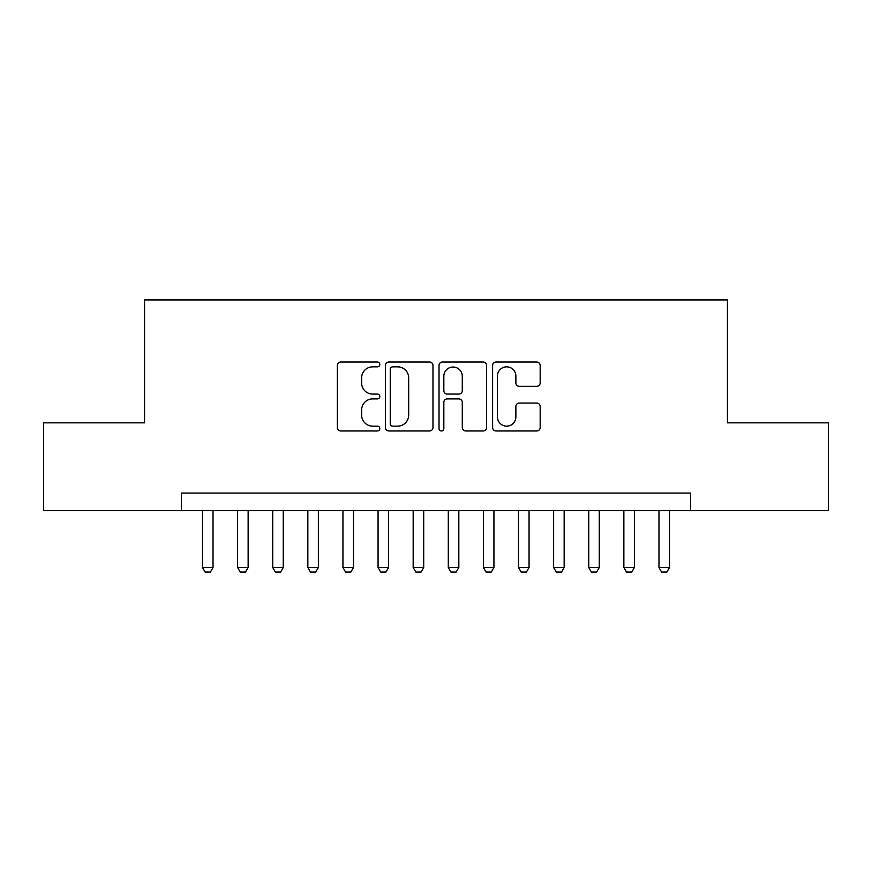 <?xml version="1.0" encoding="UTF-8"?>
<svg xmlns="http://www.w3.org/2000/svg" width="872" height="872" viewBox="0 0 872 872"><rect width="100%" height="100%" fill="white"/><g stroke="black" fill="none" stroke-linecap="round" stroke-linejoin="round"><path stroke-width="1.31" d="M379.821 364.442A2.409 2.409 0 0 0 377.402 362.033L340.788 362.033A3.444 3.444 0 0 0 337.344 365.477L337.344 427.52A3.444 3.444 0 0 0 340.788 430.964L377.402 430.964A2.409 2.409 0 0 0 379.821 428.555A2.409 2.409 0 0 0 377.402 426.136L372.671 426.136A11.031 11.031 0 0 1 361.64 415.105L361.64 409.938A11.031 11.031 0 0 1 372.671 398.907L377.402 398.907A2.409 2.409 0 0 0 379.821 396.498A2.409 2.409 0 0 0 377.402 394.079L372.671 394.079A11.031 11.031 0 0 1 361.64 383.059L361.64 377.881A11.031 11.031 0 0 1 372.671 366.85L377.402 366.85A2.409 2.409 0 0 0 379.821 364.442M536.727 386.329A3.444 3.444 0 0 0 540.171 382.884L540.171 365.477A3.444 3.444 0 0 0 536.727 362.033L496.059 362.033A3.444 3.444 0 0 0 492.615 365.477L492.615 427.52A3.444 3.444 0 0 0 496.059 430.964L536.727 430.964A3.444 3.444 0 0 0 540.171 427.52L540.171 406.494A3.444 3.444 0 0 0 536.727 403.049L519.32 403.049A3.444 3.444 0 0 0 515.875 406.494L515.875 416.914A9.221 9.221 0 0 1 506.654 426.136A9.221 9.221 0 0 1 497.432 416.914L497.432 376.072A9.221 9.221 0 0 1 506.654 366.85A9.221 9.221 0 0 1 515.875 376.072L515.875 382.884A3.444 3.444 0 0 0 519.32 386.329L536.727 386.329M181.42 510.621L43.6 510.621L43.6 422.833L144.556 422.833L144.556 299.935L727.444 299.935L727.444 422.833L828.4 422.833L828.4 510.621L690.58 510.621L690.58 493.062L181.42 493.062L181.42 510.621L690.58 510.621M432.981 365.477A3.444 3.444 0 0 0 429.536 362.033L388.868 362.033A3.444 3.444 0 0 0 385.424 365.477L385.424 427.52A3.444 3.444 0 0 0 388.868 430.964L429.536 430.964A3.444 3.444 0 0 0 432.981 427.52L432.981 365.477M442.464 362.033L483.132 362.033A3.444 3.444 0 0 1 486.576 365.477L486.576 427.52A3.444 3.444 0 0 1 483.132 430.964L465.724 430.964A3.444 3.444 0 0 1 462.28 427.52L462.28 402.352A3.444 3.444 0 0 0 458.836 398.907L447.292 398.907A3.444 3.444 0 0 0 443.837 402.352L443.837 428.555A2.409 2.409 0 0 1 441.428 430.964A2.409 2.409 0 0 1 439.019 428.555L439.019 365.477A3.444 3.444 0 0 1 442.464 362.033M392.662 366.85A2.409 2.409 0 0 0 390.242 369.27L390.242 423.727A2.409 2.409 0 0 0 392.662 426.136L397.654 426.136A11.031 11.031 0 0 0 408.685 415.105L408.685 377.881A11.031 11.031 0 0 0 397.654 366.85L392.662 366.85M462.28 376.246A9.221 9.221 0 0 0 453.058 367.025A9.221 9.221 0 0 0 443.837 376.246L443.837 390.634A3.444 3.444 0 0 0 447.292 394.079L458.836 394.079A3.444 3.444 0 0 0 462.28 390.634L462.28 376.246M202.489 510.621L202.489 567.498L213.03 567.498L213.03 510.621M213.03 567.498L210.392 572.065L205.127 572.065L202.489 567.498M237.609 510.621L237.609 567.498L248.139 567.498L248.139 510.621M248.139 567.498L245.501 572.065L240.236 572.065L237.609 567.498M272.718 510.621L272.718 567.498L283.258 567.498L283.258 510.621M283.258 567.498L280.62 572.065L275.356 572.065L272.718 567.498M307.838 510.621L307.838 567.498L318.367 567.498L318.367 510.621M318.367 567.498L315.729 572.065L310.465 572.065L307.838 567.498M342.947 510.621L342.947 567.498L353.487 567.498L353.487 510.621M353.487 567.498L350.849 572.065L345.585 572.065L342.947 567.498M378.067 510.621L378.067 567.498L388.596 567.498L388.596 510.621M388.596 567.498L385.958 572.065L380.693 572.065L378.067 567.498M413.175 510.621L413.175 567.498L423.705 567.498L423.705 510.621M423.705 567.498L421.078 572.065L415.813 572.065L413.175 567.498M448.295 510.621L448.295 567.498L458.825 567.498L458.825 510.621M458.825 567.498L456.187 572.065L450.922 572.065L448.295 567.498M483.404 510.621L483.404 567.498L493.934 567.498L493.934 510.621M493.934 567.498L491.307 572.065L486.042 572.065L483.404 567.498M518.513 510.621L518.513 567.498L529.053 567.498L529.053 510.621M529.053 567.498L526.416 572.065L521.151 572.065L518.513 567.498M553.633 510.621L553.633 567.498L564.162 567.498L564.162 510.621M564.162 567.498L561.535 572.065L556.271 572.065L553.633 567.498M588.742 510.621L588.742 567.498L599.282 567.498L599.282 510.621M599.282 567.498L596.644 572.065L591.38 572.065L588.742 567.498M623.862 510.621L623.862 567.498L634.391 567.498L634.391 510.621M634.391 567.498L631.764 572.065L626.499 572.065L623.862 567.498M658.97 510.621L658.97 567.498L669.511 567.498L669.511 510.621M669.511 567.498L666.873 572.065L661.608 572.065L658.97 567.498"/></g></svg>
